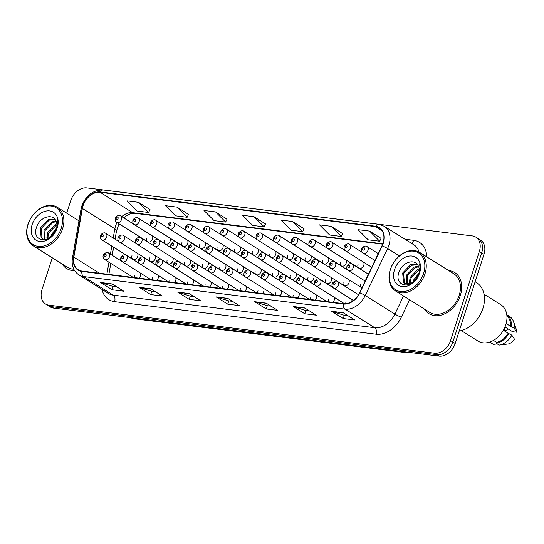 <?xml version="1.0" encoding="UTF-8"?>
<svg xmlns="http://www.w3.org/2000/svg" width="544" height="544" viewBox="0 0 544 544"><rect width="100%" height="100%" fill="white"/><g stroke="black" fill="none" stroke-linecap="round" stroke-linejoin="round"><path stroke-width="0.82" d="M240.394 288.51A3.788 2.788 -58 0 0 240.319 290.782M244.834 291.346A3.788 2.788 -58 0 0 246.174 289.231A3.788 2.788 -58 0 0 245.772 286.069M205.183 284.124A3.788 2.788 -58 0 0 205.102 286.396M209.617 286.96A3.788 2.788 -58 0 0 210.956 284.845A3.788 2.788 -58 0 0 210.562 281.683M187.578 281.928A3.788 2.788 -58 0 0 187.496 284.206M192.012 284.764A3.788 2.788 -58 0 0 193.351 282.649A3.788 2.788 -58 0 0 192.957 279.494M169.973 279.738A3.788 2.788 -58 0 0 169.891 282.01M174.406 282.574A3.788 2.788 -58 0 0 175.746 280.459A3.788 2.788 -58 0 0 175.345 277.297M152.361 277.542A3.788 2.788 -58 0 0 152.286 279.82M156.801 280.378A3.788 2.788 -58 0 0 158.141 278.263A3.788 2.788 -58 0 0 157.74 275.108M222.788 286.321A3.788 2.788 -58 0 0 222.714 288.592M227.229 289.156A3.788 2.788 -58 0 0 228.568 287.035A3.788 2.788 -58 0 0 228.167 283.88M258.006 290.707A3.788 2.788 -58 0 0 257.924 292.978M262.439 293.542A3.788 2.788 -58 0 0 263.779 291.421A3.788 2.788 -58 0 0 263.378 288.266M275.611 292.896A3.788 2.788 -58 0 0 275.529 295.174M280.044 295.732A3.788 2.788 -58 0 0 281.384 293.617A3.788 2.788 -58 0 0 280.99 290.455M293.216 295.093A3.788 2.788 -58 0 0 293.141 297.364M297.656 297.928A3.788 2.788 -58 0 0 298.996 295.814A3.788 2.788 -58 0 0 298.595 292.652M310.821 297.282A3.788 2.788 -58 0 0 310.746 299.56M315.262 300.118A3.788 2.788 -58 0 0 316.601 298.003A3.788 2.788 -58 0 0 316.2 294.848M328.426 299.479A3.788 2.788 -58 0 0 328.352 301.75M332.867 302.314A3.788 2.788 -58 0 0 334.206 300.2A3.788 2.788 -58 0 0 333.805 297.038M346.038 301.668A3.788 2.788 -58 0 0 345.882 303.654M134.756 275.352A3.788 2.788 -58 0 0 134.681 277.624M139.196 278.188A3.788 2.788 -58 0 0 140.536 276.073A3.788 2.788 -58 0 0 140.134 272.911M255.197 271.028A3.788 2.788 -58 0 0 256.074 274.604A3.788 2.788 -58 0 0 260.977 271.748A3.788 2.788 -58 0 0 260.576 268.593M237.592 268.838A3.788 2.788 -58 0 0 238.469 272.408A3.788 2.788 -58 0 0 243.372 269.559A3.788 2.788 -58 0 0 242.971 266.397M202.382 264.452A3.788 2.788 -58 0 0 203.259 268.022A3.788 2.788 -58 0 0 208.155 265.173A3.788 2.788 -58 0 0 207.76 262.011M184.776 262.256A3.788 2.788 -58 0 0 185.654 265.832A3.788 2.788 -58 0 0 190.55 262.976A3.788 2.788 -58 0 0 190.148 259.821M167.164 260.066A3.788 2.788 -58 0 0 168.042 263.636A3.788 2.788 -58 0 0 172.944 260.787A3.788 2.788 -58 0 0 172.543 257.625M149.559 257.87A3.788 2.788 -58 0 0 150.436 261.44A3.788 2.788 -58 0 0 155.339 258.59A3.788 2.788 -58 0 0 154.938 255.428M219.987 266.642A3.788 2.788 -58 0 0 220.864 270.218A3.788 2.788 -58 0 0 225.76 267.362A3.788 2.788 -58 0 0 225.366 264.207M272.809 273.224A3.788 2.788 -58 0 0 273.686 276.794A3.788 2.788 -58 0 0 278.582 273.945A3.788 2.788 -58 0 0 278.181 270.783M290.414 275.42A3.788 2.788 -58 0 0 291.292 278.99A3.788 2.788 -58 0 0 296.188 276.134A3.788 2.788 -58 0 0 295.793 272.979M308.02 277.61A3.788 2.788 -58 0 0 308.897 281.18A3.788 2.788 -58 0 0 313.8 278.331A3.788 2.788 -58 0 0 313.398 275.169M325.625 279.806A3.788 2.788 -58 0 0 326.502 283.376A3.788 2.788 -58 0 0 331.405 280.527A3.788 2.788 -58 0 0 331.004 277.365M343.23 281.996A3.788 2.788 -58 0 0 344.114 285.573A3.788 2.788 -58 0 0 349.01 282.717A3.788 2.788 -58 0 0 348.609 279.562M360.842 284.192A3.788 2.788 -58 0 0 361.719 287.762A3.788 2.788 -58 0 0 361.923 287.878M131.954 255.68A3.788 2.788 -58 0 0 132.831 259.25A3.788 2.788 -58 0 0 137.727 256.394A3.788 2.788 -58 0 0 137.333 253.239M270.001 253.552A3.788 2.788 -58 0 0 270.878 257.122A3.788 2.788 -58 0 0 275.781 254.272A3.788 2.788 -58 0 0 275.38 251.11M252.396 251.355A3.788 2.788 -58 0 0 253.273 254.932A3.788 2.788 -58 0 0 258.176 252.076A3.788 2.788 -58 0 0 257.774 248.921M217.185 246.969A3.788 2.788 -58 0 0 218.062 250.546A3.788 2.788 -58 0 0 222.958 247.69A3.788 2.788 -58 0 0 222.564 244.535M199.573 244.78A3.788 2.788 -58 0 0 200.457 248.35A3.788 2.788 -58 0 0 205.353 245.5A3.788 2.788 -58 0 0 204.952 242.338M181.968 242.583A3.788 2.788 -58 0 0 182.845 246.153A3.788 2.788 -58 0 0 187.748 243.304A3.788 2.788 -58 0 0 187.347 240.142M164.363 240.394A3.788 2.788 -58 0 0 165.24 243.964A3.788 2.788 -58 0 0 170.143 241.108A3.788 2.788 -58 0 0 169.742 237.952M234.79 249.166A3.788 2.788 -58 0 0 235.668 252.736A3.788 2.788 -58 0 0 240.564 249.886A3.788 2.788 -58 0 0 240.169 246.724M287.613 255.741A3.788 2.788 -58 0 0 288.49 259.318A3.788 2.788 -58 0 0 293.386 256.462A3.788 2.788 -58 0 0 292.985 253.307M305.218 257.938A3.788 2.788 -58 0 0 306.095 261.508A3.788 2.788 -58 0 0 310.991 258.658A3.788 2.788 -58 0 0 310.597 255.496M322.823 260.134A3.788 2.788 -58 0 0 323.7 263.704A3.788 2.788 -58 0 0 328.603 260.848A3.788 2.788 -58 0 0 328.202 257.693M340.428 262.324A3.788 2.788 -58 0 0 341.306 265.894A3.788 2.788 -58 0 0 346.208 263.044A3.788 2.788 -58 0 0 345.807 259.882M358.034 264.52A3.788 2.788 -58 0 0 358.918 268.09A3.788 2.788 -58 0 0 363.814 265.234A3.788 2.788 -58 0 0 363.412 262.079M146.758 238.197A3.788 2.788 -58 0 0 147.635 241.767A3.788 2.788 -58 0 0 152.531 238.918A3.788 2.788 -58 0 0 152.136 235.756M352.009 301.437A3.788 2.788 -58 0 0 351.417 299.234M62.138 263.956A24.256 17.85 -58 0 0 66.606 268.532A24.256 17.85 -58 0 0 74.582 270.606A24.256 17.85 -58 0 1 66.606 268.532A24.256 17.85 -58 0 1 62.138 263.956M424.517 309.094A24.256 17.85 -58 0 0 428.978 313.677A24.256 17.85 -58 0 0 460.333 295.419A24.256 17.85 -58 0 0 454.716 272.564A24.256 17.85 -58 0 0 448.644 270.552A24.256 17.85 -58 0 1 454.716 272.564A24.256 17.85 -58 0 1 460.333 295.419A24.256 17.85 -58 0 1 428.978 313.677A24.256 17.85 -58 0 1 424.517 309.094M83.021 205.802A16.17 11.9 122 0 1 100.198 192.324L375.544 226.624A16.17 11.9 122 0 1 379.27 227.929A16.17 11.9 122 0 1 381.99 245.752L359.604 292.74A16.17 11.9 122 0 1 343.461 303.634L81.967 271.062A16.17 11.9 122 0 1 78.241 269.749A16.17 11.9 122 0 1 73.841 257.142L82.368 208.427A16.17 11.9 122 0 1 83.021 205.802M82.715 205.761A16.572 12.199 -58 0 0 82.042 208.454L73.515 257.169A16.572 12.199 -58 0 0 81.852 271.436L343.339 304.008A16.572 12.199 -58 0 0 359.89 292.842L382.269 245.854A16.572 12.199 -58 0 0 375.666 226.25L100.32 191.95A16.572 12.199 -58 0 0 82.715 205.761M52.272 257.774L41.97 289.666A15.157 11.159 -58 0 0 45.478 303.953L50.116 306.857A15.157 11.159 -58 0 0 53.618 308.081L439.096 356.102A15.157 11.159 -58 0 0 455.199 343.468L483.99 254.334L481.664 252.885A15.157 11.159 -58 0 0 478.156 238.598A15.157 11.159 -58 0 1 481.664 252.885L452.88 342.013L481.664 252.885L479.346 251.43A15.157 11.159 -58 0 0 475.837 237.143A15.157 11.159 -58 0 0 472.342 235.919L86.856 187.898A15.157 11.159 -58 0 0 70.761 200.532L66.688 213.146M439.096 356.102L436.778 354.647A15.157 11.159 -58 0 0 452.88 342.013A15.157 11.159 -58 0 1 436.778 354.647L51.299 306.626L436.778 354.647L434.459 353.199A15.157 11.159 -58 0 0 450.561 340.564L479.346 251.43M47.797 305.402A15.157 11.159 -58 0 0 51.299 306.626A15.157 11.159 -58 0 1 47.797 305.402M381.038 238.34L369.58 231.098L358.027 229.663L368.138 239.809L379.692 241.244L381.065 238.286M342.53 233.546L331.072 226.304L319.518 224.862L329.63 235.008L341.183 236.45L342.55 233.492M304.014 228.745L292.563 221.503L281.01 220.068L291.115 230.214L302.668 231.649L304.042 228.691M149.981 209.556L138.523 202.314L126.97 200.879L137.081 211.024L148.634 212.459L150.001 209.501M188.489 214.356L177.031 207.114L165.478 205.673L175.59 215.818L187.143 217.26L188.516 214.302M226.998 219.15L215.54 211.908L203.993 210.474L214.098 220.619L225.651 222.054L227.025 219.096M265.506 223.951L254.055 216.709L242.502 215.268L252.606 225.413L264.16 226.855L265.533 223.897M45.478 303.953A15.157 11.159 -58 0 0 48.98 305.177L434.459 353.199M304.708 307.931L316.302 315.187L304.749 313.745L293.155 306.49L304.708 307.931M343.216 312.725L354.81 319.981L343.264 318.546L331.663 311.284L343.216 312.725M189.176 293.536L200.777 300.791L189.224 299.356L177.623 292.094L189.176 293.536M150.668 288.742L162.262 295.997L150.708 294.556L139.114 287.3L150.668 288.742M112.159 283.941L123.753 291.203L112.2 289.762L100.606 282.499L112.159 283.941M266.2 303.13L277.794 310.386L266.24 308.951L254.646 301.689L266.2 303.13M227.691 298.336L239.285 305.592L227.732 304.15L216.138 296.895L227.691 298.336M227.732 304.15L228.786 300.893M232.512 301.356L228.718 300.88L216.56 297.092A4.039 2.591 -82.9 0 1 216.138 296.895M266.24 308.951L267.294 305.687M271.028 306.15L267.226 305.68L255.068 301.886A4.039 2.591 -82.9 0 1 254.646 301.689M112.2 289.762L113.254 286.498M116.987 286.96L113.186 286.491L101.028 282.696A4.039 2.591 -82.9 0 1 100.606 282.499M150.708 294.556L151.762 291.298M155.496 291.761L151.694 291.285L139.536 287.497A4.039 2.591 -82.9 0 1 139.114 287.3M189.224 299.356L190.278 296.092M194.004 296.555L190.21 296.086L178.044 292.291A4.039 2.591 -82.9 0 1 177.623 292.094M343.264 318.546L344.311 315.282M348.044 315.744L344.243 315.275L332.085 311.481A4.039 2.591 -82.9 0 1 331.663 311.284M304.749 313.745L305.803 310.488M309.536 310.95L305.735 310.474L293.576 306.687A4.039 2.591 -82.9 0 1 293.155 306.49M254.055 216.709L264.16 226.855M215.54 211.908L225.651 222.054M177.031 207.114L187.143 217.26M138.523 202.314L148.634 212.459M292.563 221.503L302.668 231.649M331.072 226.304L341.183 236.45M369.58 231.098L379.692 241.244M483.99 254.334A15.157 11.159 -58 0 0 480.474 240.047L475.837 237.143M61.241 228.262A21.726 15.994 -58 0 0 51.197 206.026A21.726 15.994 -58 0 0 28.125 224.142A21.726 15.994 -58 0 0 38.168 246.371A21.726 15.994 -58 0 0 61.241 228.262M62.594 228.725A22.739 16.735 -58 0 0 57.331 207.291A22.739 16.735 -58 0 0 27.934 224.407A22.739 16.735 -58 0 0 33.198 245.834A22.739 16.735 -58 0 0 62.594 228.725M50.721 236.851L51.347 234.736L56.596 227.984M52.19 235.532L56.059 229.758M46.968 238.734L47.668 232.438L55.604 224.176L56.848 223.747M47.756 238.496L48.586 233.009L56.923 224.597M44.309 238.898L43.989 230.132L51.918 221.87L56.073 221.088M44.907 238.952L44.907 230.704L52.843 222.448L56.318 221.666M52.095 235.613L56.29 229.099C57.27 225.896 57.134 223.101 55.876 220.714C52.442 213.044 40.052 217.199 36.91 226.263C30.233 242.25 51.503 245.16 56.664 228.976L56.943 228.181C58.031 224.699 58.072 221.53 57.052 218.661C57.895 221.891 57.746 225.223 56.61 228.65L52.095 235.613L49.171 237.871L42.228 238.143L41.079 237.17L40.304 227.827L48.239 219.565L54.971 219.314M42.704 238.401L41.997 237.742L41.228 228.398L49.157 220.143L55.243 219.674M32.13 224.638A16.476 12.124 -58 0 0 39.746 241.495A16.476 12.124 -58 0 0 57.242 227.766A16.476 12.124 -58 0 0 49.626 210.909A16.476 12.124 -58 0 0 32.13 224.638M33.198 245.834L67.408 267.247A22.739 16.735 -58 0 0 73.794 269.185M423.62 273.408A21.726 15.994 -58 0 0 413.576 251.172A21.726 15.994 -58 0 0 390.504 269.28A21.726 15.994 -58 0 0 400.547 291.516A21.726 15.994 -58 0 0 423.62 273.408M424.973 273.863A22.739 16.735 -58 0 0 419.703 252.436A22.739 16.735 -58 0 0 390.313 269.545A22.739 16.735 -58 0 0 395.576 290.979A22.739 16.735 -58 0 0 424.973 273.863M395.576 290.979L429.787 312.392A22.739 16.735 -58 0 0 459.177 295.276A22.739 16.735 -58 0 0 453.914 273.85L419.703 252.436M459.218 331.031A27.282 20.087 -58 0 0 482.936 308.414A27.282 20.087 -58 0 0 476.619 282.696L475.13 281.765M461.251 330.596L477.999 341.081A21.474 15.81 -58 0 0 505.757 324.918A21.474 15.81 -58 0 0 500.786 304.681L484.038 294.195M413.1 281.996L413.726 279.881L418.975 273.122M414.569 280.677L418.438 274.897M409.34 283.88L410.047 277.576L417.976 269.321L419.227 268.892M410.135 283.642L410.965 278.154L419.302 269.736M406.688 284.036L406.361 275.271L414.297 267.016L418.445 266.234M407.286 284.097L407.286 275.849L415.215 267.594L418.696 266.812M414.474 280.758L418.662 274.244C419.648 271.034 419.512 268.24 418.254 265.86C414.82 258.189 402.431 262.344 399.289 271.408C392.605 287.395 413.882 290.306 419.043 274.122L419.322 273.326C420.41 269.844 420.451 266.669 419.431 263.806C420.274 267.036 420.124 270.361 418.989 273.795L414.474 280.758L411.55 283.009L404.607 283.281L403.458 282.309L402.682 272.966L410.618 264.71L417.35 264.459M405.083 283.546L404.376 282.887L403.6 273.544L411.536 265.288L417.622 264.812M394.502 269.783A16.476 12.124 -58 0 0 402.118 286.64A16.476 12.124 -58 0 0 419.614 272.911A16.476 12.124 -58 0 0 411.998 256.047A16.476 12.124 -58 0 0 394.502 269.783M493.496 340.381L496.577 342.312A15.157 11.159 -58 0 0 508.137 333.234L503.39 330.262M496.577 342.312L496.264 343.278L499.161 345.093L508.606 343.917A10.105 7.439 -58 0 0 514.529 339.266L511.829 335.152L508.137 333.234M503.975 330.63L506.77 330.976L507.552 328.569M499.161 345.093A16.17 11.9 -58 0 0 511.829 335.152M497.284 343.917L493.388 344.372L490.484 342.557L490.763 341.7M490.484 342.557A16.17 11.9 -58 0 1 489.634 342.101L492.408 343.842A16.17 11.9 -58 0 0 493.388 344.372M496.264 343.278A16.17 11.9 -58 0 0 508.932 333.336M506.165 323.537L510.408 326.196A15.157 11.159 -58 0 0 506.926 316.044M505.002 326.971L512.55 331.697L516.8 332.228A10.105 7.439 -58 0 0 516.324 329.426L513.468 321.456A16.17 11.9 -58 0 0 509.565 316.431L506.784 314.697M510.408 326.196L514.1 328.114A16.17 11.9 -58 0 0 513.468 321.456M514.1 328.114L516.8 332.228M511.204 326.298A16.17 11.9 -58 0 0 506.79 314.697M503.962 329.215L506.77 330.976M100.198 192.324L132.661 212.65A16.17 11.9 -58 0 0 121.734 216.614M117.001 222.591A16.17 11.9 -58 0 0 115.491 226.12A16.17 11.9 -58 0 0 114.838 228.752L113.213 238.027M404.954 239.238L413.637 240.319A5.052 3.237 -82.9 0 1 411.407 243.277M413.637 240.319A25.262 18.598 122 0 1 426.748 256.843M419.07 252.062A20.21 14.878 -58 0 0 413.882 244.827L384.2 226.25A20.21 14.878 122 0 1 387.593 248.526L365.214 295.514A20.21 14.878 122 0 1 345.032 309.128L83.538 276.556A5.052 3.237 -82.9 0 1 81.852 271.436M375.666 226.25A5.052 3.237 -82.9 0 1 378.644 224.291L103.299 189.992C93.282 189.836 86.108 195.201 81.77 206.088L80.988 209.229A5.052 1.652 9.9 0 1 82.042 208.454M343.339 304.008A5.052 3.237 97.1 0 0 345.032 309.128L374.721 327.712A20.21 14.878 -58 0 0 394.896 314.092L403.532 295.963M359.89 292.842A5.052 0.53 25.5 0 1 365.214 295.514L394.896 314.092A5.052 0.53 -154.5 0 0 401.322 317.193A25.262 18.598 122 0 1 376.101 334.213L114.607 301.641A25.262 18.598 122 0 1 102.007 289.394M80.988 209.229L72.461 257.944A5.052 1.652 9.9 0 1 73.515 257.169M114.607 301.641A5.052 3.237 -82.9 0 0 113.227 295.134L83.538 276.556A20.21 14.878 122 0 1 78.88 274.917L108.562 293.502A20.21 14.878 -58 0 0 113.227 295.134L374.721 327.712A5.052 3.237 -82.9 0 1 376.101 334.213M382.269 245.854A5.052 0.53 25.5 0 1 387.593 248.526L399.398 255.918M103.299 189.992A5.052 3.237 97.1 0 0 100.32 191.95M409.625 299.771L401.322 317.193M48.98 305.177L53.618 308.081M450.561 340.564L455.199 343.468M375.544 226.624L382.078 230.717M382.799 243.807L132.661 212.65A9.092 5.821 -82.9 0 0 134.266 213.228L130.363 213.69L126.086 215.859L123.672 217.824M82.368 208.427L114.838 228.752A9.092 2.978 -170.1 0 1 116.498 230.935L115.056 239.183M73.841 257.142L99.579 273.251M111.806 246.085L110.384 254.177M108.977 262.235L106.889 274.162M227.97 298.513L216.56 297.092M189.462 293.712L178.044 292.291M150.953 288.918L139.536 287.497M112.445 284.118L101.028 282.696M266.485 303.307L255.068 301.886M304.994 308.108L293.576 306.687M343.502 312.902L332.085 311.481M129.853 317.58A20.21 14.878 -58 0 0 132.131 318.09L131.675 317.805M408.415 352.281L403.77 352.349L133.912 318.736A10.105 6.474 -82.9 0 1 132.131 318.09L401.533 351.424M403.77 352.349A10.105 6.474 -82.9 0 1 401.989 351.703A20.21 14.878 -58 0 0 404.403 351.778M121.516 219.497A3.788 2.788 122 0 1 116.613 222.353C115.498 221.966 115.042 220.599 115.26 218.246C115.212 216.906 119.007 214.166 120.639 215.927A3.788 2.788 122 0 1 121.516 219.497M116.212 218.11A1.265 0.932 -58 0 0 118.136 218.355A1.265 0.932 -58 0 0 116.212 218.11M118.81 241.529L105.835 233.41A3.788 2.788 122 0 1 106.712 236.98A3.788 2.788 122 0 1 101.81 239.836L132.831 259.25M103.333 235.831A1.265 0.932 -58 0 0 101.408 235.593A1.265 0.932 -58 0 0 103.333 235.831M121.611 261.202L108.637 253.082A3.788 2.788 122 0 1 109.514 256.652A3.788 2.788 122 0 1 104.618 259.508L133.28 277.454M106.141 255.51A1.265 0.932 -58 0 0 104.217 255.265A1.265 0.932 -58 0 0 106.141 255.51M139.121 221.694A3.788 2.788 122 0 1 134.225 224.543C133.103 224.162 132.648 222.788 132.865 220.436C132.818 219.096 136.612 216.356 138.244 218.124A3.788 2.788 122 0 1 139.121 221.694M133.824 220.306A1.265 0.932 -58 0 0 135.748 220.544A1.265 0.932 -58 0 0 133.824 220.306M156.726 223.89A3.788 2.788 122 0 1 151.83 226.739C150.708 226.352 150.253 224.985 150.47 222.632C150.423 221.292 154.217 218.552 155.849 220.313A3.788 2.788 122 0 1 156.726 223.89M151.429 222.503A1.265 0.932 -58 0 0 153.354 222.741A1.265 0.932 -58 0 0 151.429 222.503M174.332 226.08A3.788 2.788 122 0 1 169.436 228.936C168.314 228.548 167.865 227.181 168.082 224.822C168.028 223.482 171.822 220.742 173.454 222.51A3.788 2.788 122 0 1 174.332 226.08M169.034 224.692A1.265 0.932 -58 0 0 170.959 224.93A1.265 0.932 -58 0 0 169.034 224.692M191.944 228.276A3.788 2.788 122 0 1 187.041 231.125C185.919 230.744 185.47 229.371 185.688 227.018C185.633 225.678 189.434 222.938 191.066 224.699A3.788 2.788 122 0 1 191.944 228.276M186.64 226.889A1.265 0.932 -58 0 0 188.564 227.127A1.265 0.932 -58 0 0 186.64 226.889M136.415 243.726L123.44 235.6A3.788 2.788 122 0 1 124.318 239.176A3.788 2.788 122 0 1 119.422 242.026L150.436 261.44M120.945 238.027A1.265 0.932 -58 0 0 119.02 237.789A1.265 0.932 -58 0 0 120.945 238.027M154.02 245.915L141.046 237.796A3.788 2.788 122 0 1 141.923 241.366A3.788 2.788 122 0 1 137.027 244.222L168.042 263.636M138.55 240.217A1.265 0.932 -58 0 0 136.626 239.979A1.265 0.932 -58 0 0 138.55 240.217M171.625 248.112L158.651 239.986A3.788 2.788 122 0 1 159.528 243.562A3.788 2.788 122 0 1 154.632 246.412L185.654 265.832M156.155 242.413A1.265 0.932 -58 0 0 154.231 242.175A1.265 0.932 -58 0 0 156.155 242.413M139.216 263.398L126.242 255.279A3.788 2.788 122 0 1 127.119 258.849A3.788 2.788 122 0 1 122.223 261.698L150.885 279.643M123.746 257.7A1.265 0.932 -58 0 0 121.822 257.462A1.265 0.932 -58 0 0 123.746 257.7M156.822 265.588L143.847 257.468A3.788 2.788 122 0 1 144.724 261.038A3.788 2.788 122 0 1 139.828 263.894L168.497 281.84M141.352 259.896A1.265 0.932 -58 0 0 139.427 259.651A1.265 0.932 -58 0 0 141.352 259.896M174.434 267.784L161.459 259.665A3.788 2.788 122 0 1 162.336 263.235A3.788 2.788 122 0 1 157.434 266.084L186.102 284.029M158.957 262.086A1.265 0.932 -58 0 0 157.032 261.848A1.265 0.932 -58 0 0 158.957 262.086M192.039 269.98L179.064 261.854A3.788 2.788 122 0 1 179.942 265.424A3.788 2.788 122 0 1 175.039 268.28L203.708 286.226M176.569 264.282A1.265 0.932 -58 0 0 174.638 264.037A1.265 0.932 -58 0 0 176.569 264.282M189.237 250.301L176.263 242.182A3.788 2.788 122 0 1 177.14 245.752A3.788 2.788 122 0 1 172.237 248.608L203.259 268.022M173.76 244.61A1.265 0.932 -58 0 0 171.836 244.365A1.265 0.932 -58 0 0 173.76 244.61M209.549 230.466A3.788 2.788 122 0 1 204.646 233.322C203.531 232.934 203.075 231.567 203.293 229.208C203.245 227.875 207.04 225.128 208.672 226.896A3.788 2.788 122 0 1 209.549 230.466M204.245 229.078A1.265 0.932 -58 0 0 206.176 229.323A1.265 0.932 -58 0 0 204.245 229.078M227.154 232.662A3.788 2.788 122 0 1 222.258 235.511C221.136 235.13 220.68 233.757 220.898 231.404C220.85 230.064 224.645 227.324 226.277 229.085A3.788 2.788 122 0 1 227.154 232.662M221.857 231.275A1.265 0.932 -58 0 0 223.781 231.513A1.265 0.932 -58 0 0 221.857 231.275M244.759 234.852A3.788 2.788 122 0 1 239.863 237.708C238.741 237.32 238.292 235.953 238.503 233.6C238.456 232.261 242.25 229.52 243.882 231.282A3.788 2.788 122 0 1 244.759 234.852M239.462 233.464A1.265 0.932 -58 0 0 241.386 233.709A1.265 0.932 -58 0 0 239.462 233.464M262.371 237.048A3.788 2.788 122 0 1 257.468 239.897C256.346 239.516 255.898 238.143 256.115 235.79C256.061 234.45 259.855 231.71 261.487 233.478A3.788 2.788 122 0 1 262.371 237.048M257.067 235.661A1.265 0.932 -58 0 0 258.992 235.899A1.265 0.932 -58 0 0 257.067 235.661M206.842 252.498L193.868 244.378A3.788 2.788 122 0 1 194.745 247.948A3.788 2.788 122 0 1 189.842 250.798L220.864 270.218M191.372 246.799A1.265 0.932 -58 0 0 189.441 246.561A1.265 0.932 -58 0 0 191.372 246.799M224.448 254.687L211.473 246.568A3.788 2.788 122 0 1 212.35 250.138A3.788 2.788 122 0 1 207.454 252.994L238.469 272.408M208.978 248.996A1.265 0.932 -58 0 0 207.053 248.751A1.265 0.932 -58 0 0 208.978 248.996M242.053 256.884L229.078 248.764A3.788 2.788 122 0 1 229.956 252.334A3.788 2.788 122 0 1 225.06 255.184L256.074 274.604M226.583 251.185A1.265 0.932 -58 0 0 224.658 250.947A1.265 0.932 -58 0 0 226.583 251.185M259.665 259.08L246.684 250.954A3.788 2.788 122 0 1 247.568 254.524A3.788 2.788 122 0 1 242.665 257.38L273.686 276.794M244.188 253.382A1.265 0.932 -58 0 0 242.264 253.144A1.265 0.932 -58 0 0 244.188 253.382M209.644 272.17L196.67 264.051A3.788 2.788 122 0 1 197.547 267.621A3.788 2.788 122 0 1 192.651 270.47L221.313 288.415M194.174 266.472A1.265 0.932 -58 0 0 192.25 266.234A1.265 0.932 -58 0 0 194.174 266.472M227.249 274.366L214.275 266.24A3.788 2.788 122 0 1 215.152 269.817A3.788 2.788 122 0 1 210.256 272.666L238.925 290.612M211.779 268.668A1.265 0.932 -58 0 0 209.855 268.43A1.265 0.932 -58 0 0 211.779 268.668M244.861 276.556L231.887 268.437A3.788 2.788 122 0 1 232.764 272.007A3.788 2.788 122 0 1 227.861 274.863L256.53 292.801M229.384 270.858A1.265 0.932 -58 0 0 227.46 270.62A1.265 0.932 -58 0 0 229.384 270.858M279.976 239.238A3.788 2.788 122 0 1 275.074 242.094C273.952 241.706 273.503 240.339 273.72 237.986C273.673 236.647 277.467 233.906 279.099 235.668A3.788 2.788 122 0 1 279.976 239.238M274.672 237.85A1.265 0.932 -58 0 0 276.597 238.095A1.265 0.932 -58 0 0 274.672 237.85M297.582 241.434A3.788 2.788 122 0 1 292.686 244.283C291.564 243.902 291.108 242.529 291.326 240.176C291.278 238.836 295.072 236.096 296.704 237.864A3.788 2.788 122 0 1 297.582 241.434M292.278 240.047A1.265 0.932 -58 0 0 294.209 240.285A1.265 0.932 -58 0 0 292.278 240.047M315.187 243.63A3.788 2.788 122 0 1 310.291 246.48C309.169 246.092 308.713 244.725 308.931 242.372C308.883 241.033 312.678 238.292 314.31 240.054A3.788 2.788 122 0 1 315.187 243.63M309.89 242.243A1.265 0.932 -58 0 0 311.814 242.481A1.265 0.932 -58 0 0 309.89 242.243M332.792 245.82A3.788 2.788 122 0 1 327.896 248.676C326.774 248.288 326.325 246.922 326.543 244.562C326.488 243.222 330.283 240.482 331.915 242.25A3.788 2.788 122 0 1 332.792 245.82M327.495 244.433A1.265 0.932 -58 0 0 329.419 244.671A1.265 0.932 -58 0 0 327.495 244.433M350.404 248.016A3.788 2.788 122 0 1 345.501 250.866C344.379 250.478 343.93 249.111 344.148 246.758C344.094 245.419 347.895 242.678 349.527 244.44A3.788 2.788 122 0 1 350.404 248.016M345.1 246.629A1.265 0.932 -58 0 0 347.024 246.867A1.265 0.932 -58 0 0 345.1 246.629M368.009 250.206A3.788 2.788 122 0 1 363.106 253.062C361.991 252.674 361.536 251.308 361.753 248.948C361.706 247.608 365.5 244.868 367.132 246.636A3.788 2.788 122 0 1 368.009 250.206M362.705 248.819A1.265 0.932 -58 0 0 364.636 249.057A1.265 0.932 -58 0 0 362.705 248.819M277.27 261.27L264.296 253.15A3.788 2.788 122 0 1 265.173 256.72A3.788 2.788 122 0 1 260.27 259.57L291.292 278.99M261.793 255.571A1.265 0.932 -58 0 0 259.869 255.333A1.265 0.932 -58 0 0 261.793 255.571M294.875 263.466L281.901 255.34A3.788 2.788 122 0 1 282.778 258.917A3.788 2.788 122 0 1 277.882 261.766L308.897 281.18M279.405 257.768A1.265 0.932 -58 0 0 277.474 257.53A1.265 0.932 -58 0 0 279.405 257.768M312.48 265.656L299.506 257.536A3.788 2.788 122 0 1 300.383 261.106A3.788 2.788 122 0 1 295.487 263.962L326.502 283.376M297.01 259.957A1.265 0.932 -58 0 0 295.086 259.719A1.265 0.932 -58 0 0 297.01 259.957M330.086 267.852L317.111 259.726A3.788 2.788 122 0 1 317.988 263.303A3.788 2.788 122 0 1 313.092 266.152L344.114 285.573M314.616 262.154A1.265 0.932 -58 0 0 312.691 261.916A1.265 0.932 -58 0 0 314.616 262.154M347.698 270.042L334.723 261.922A3.788 2.788 122 0 1 335.6 265.492A3.788 2.788 122 0 1 330.698 268.348L361.719 287.762M332.221 264.35A1.265 0.932 -58 0 0 330.296 264.105A1.265 0.932 -58 0 0 332.221 264.35M368.438 274.203L352.328 264.112A3.788 2.788 122 0 1 353.206 267.689A3.788 2.788 122 0 1 348.303 270.538L365.153 281.085M349.833 266.54A1.265 0.932 -58 0 0 347.902 266.302A1.265 0.932 -58 0 0 349.833 266.54M262.466 278.752L249.492 270.626A3.788 2.788 122 0 1 250.369 274.203A3.788 2.788 122 0 1 245.466 277.052L274.135 294.998M246.99 273.054A1.265 0.932 -58 0 0 245.065 272.816A1.265 0.932 -58 0 0 246.99 273.054M280.072 280.942L267.097 272.823A3.788 2.788 122 0 1 267.974 276.393A3.788 2.788 122 0 1 263.078 279.249L291.74 297.187M264.602 275.244A1.265 0.932 -58 0 0 262.677 275.006A1.265 0.932 -58 0 0 264.602 275.244M297.677 283.138L284.702 275.012A3.788 2.788 122 0 1 285.58 278.589A3.788 2.788 122 0 1 280.684 281.438L309.346 299.384M282.207 277.44A1.265 0.932 -58 0 0 280.282 277.202A1.265 0.932 -58 0 0 282.207 277.44M315.282 285.328L302.308 277.209A3.788 2.788 122 0 1 303.185 280.779A3.788 2.788 122 0 1 298.289 283.635L326.958 301.58M299.812 279.636A1.265 0.932 -58 0 0 297.888 279.392A1.265 0.932 -58 0 0 299.812 279.636M332.894 287.524L319.92 279.405A3.788 2.788 122 0 1 320.797 282.975A3.788 2.788 122 0 1 315.894 285.824L344.461 303.708M317.417 281.826A1.265 0.932 -58 0 0 315.493 281.588A1.265 0.932 -58 0 0 317.417 281.826M358.523 294.739L337.525 281.595A3.788 2.788 122 0 1 338.402 285.165A3.788 2.788 122 0 1 333.499 288.021L353.403 300.478M335.029 284.022A1.265 0.932 -58 0 0 333.098 283.778A1.265 0.932 -58 0 0 335.029 284.022M72.461 257.944C71.352 265.499 73.494 271.157 78.88 274.917M384.2 226.25L378.644 224.291M113.642 247.241L112.227 255.326M110.813 263.384L108.882 274.414M116.498 230.935L119.027 223.863M382.663 244.174L134.266 213.228M133.912 318.736L129.52 317.533M147.635 241.767L116.613 222.353M133.613 224.053L120.639 215.927M105.835 233.41C104.203 231.642 100.409 234.382 100.456 235.722C99.933 237.143 100.388 238.51 101.81 239.836M108.637 253.082C107.005 251.314 103.21 254.062 103.258 255.401C102.734 256.816 103.19 258.182 104.618 259.508M165.24 243.964L134.225 224.543M151.218 226.243L138.244 218.124M182.845 246.153L151.83 226.739M168.824 228.439L155.849 220.313M200.457 248.35L169.436 228.936M186.429 230.629L173.454 222.51M218.062 250.546L187.041 231.125M204.041 232.825L191.066 224.699M123.44 235.6C121.808 233.838 118.014 236.579 118.062 237.918C117.538 239.333 117.994 240.706 119.422 242.026M141.046 237.796C139.414 236.028 135.619 238.768 135.667 240.108C135.143 241.529 135.599 242.896 137.027 244.222M158.651 239.986C157.019 238.224 153.224 240.965 153.279 242.304C152.755 243.719 153.204 245.092 154.632 246.412M126.242 255.279C124.61 253.511 120.816 256.251 120.863 257.591C120.34 259.012 120.795 260.379 122.223 261.698M143.847 257.468C142.215 255.707 138.421 258.448 138.475 259.787C137.952 261.202 138.4 262.568 139.828 263.894M161.459 259.665C159.827 257.897 156.026 260.637 156.08 261.977C155.557 263.398 156.006 264.765 157.434 266.084M179.064 261.854C177.432 260.093 173.638 262.834 173.686 264.173C173.162 265.588 173.618 266.961 175.039 268.28M78.955 220.83L57.331 207.291M176.263 242.182C174.631 240.421 170.83 243.161 170.884 244.501C170.36 245.915 170.809 247.282 172.237 248.608M235.668 252.736L204.646 233.322M221.646 235.015L208.672 226.896M253.273 254.932L222.258 235.511M239.251 237.211L226.277 229.085M270.878 257.122L239.863 237.708M256.856 239.401L243.882 231.282M288.49 259.318L257.468 239.897M274.462 241.597L261.487 233.478M193.868 244.378C192.236 242.61 188.442 245.351 188.489 246.69C187.966 248.112 188.421 249.478 189.842 250.798M211.473 246.568C209.841 244.807 206.047 247.547 206.094 248.887C205.571 250.301 206.026 251.675 207.454 252.994M229.078 248.764C227.446 246.996 223.652 249.737 223.7 251.076C223.183 252.498 223.632 253.864 225.06 255.184M246.684 250.954C245.052 249.193 241.257 251.933 241.312 253.273C240.788 254.687 241.237 256.061 242.665 257.38M196.67 264.051C195.038 262.283 191.243 265.023 191.291 266.363C190.767 267.784 191.223 269.151 192.651 270.47M214.275 266.24C212.643 264.479 208.848 267.22 208.896 268.559C208.379 269.974 208.828 271.347 210.256 272.666M231.887 268.437C230.248 266.669 226.454 269.409 226.508 270.749C225.984 272.17 226.433 273.537 227.861 274.863M306.095 261.508L275.074 242.094M292.074 243.787L279.099 235.668M323.7 263.704L292.686 244.283M309.679 245.983L296.704 237.864M341.306 265.894L310.291 246.48M327.284 248.18L314.31 240.054M358.918 268.09L327.896 248.676M344.889 250.369L331.915 242.25M371.729 267.288L345.501 250.866M362.501 252.566L349.527 244.44M374.972 260.481L363.106 253.062M378.25 253.599L367.132 246.636M264.296 253.15C262.664 251.382 258.869 254.123 258.917 255.462C258.393 256.884 258.842 258.25 260.27 259.57M281.901 255.34C280.269 253.579 276.474 256.319 276.522 257.659C275.998 259.073 276.454 260.447 277.882 261.766M299.506 257.536C297.874 255.768 294.08 258.509 294.127 259.848C293.604 261.27 294.059 262.636 295.487 263.962M317.111 259.726C315.479 257.965 311.685 260.705 311.739 262.045C311.216 263.459 311.664 264.833 313.092 266.152M334.723 261.922C333.091 260.154 329.29 262.902 329.344 264.234C328.821 265.656 329.27 267.022 330.698 268.348M352.328 264.112C350.696 262.351 346.902 265.091 346.95 266.431C346.426 267.852 346.882 269.219 348.303 270.538M249.492 270.626C247.86 268.865 244.066 271.606 244.113 272.945C243.59 274.36 244.038 275.733 245.466 277.052M267.097 272.823C265.465 271.055 261.671 273.795 261.718 275.135C261.195 276.556 261.65 277.923 263.078 279.249M284.702 275.012C283.07 273.251 279.276 275.992 279.324 277.331C278.8 278.746 279.256 280.119 280.684 281.438M302.308 277.209C300.676 275.448 296.881 278.188 296.936 279.528C296.412 280.942 296.861 282.309 298.289 283.635M319.92 279.405C318.288 277.637 314.486 280.378 314.541 281.717C314.017 283.138 314.466 284.505 315.894 285.824M337.525 281.595C335.893 279.834 332.098 282.574 332.146 283.914C331.622 285.328 332.078 286.702 333.499 288.021"/></g></svg>
